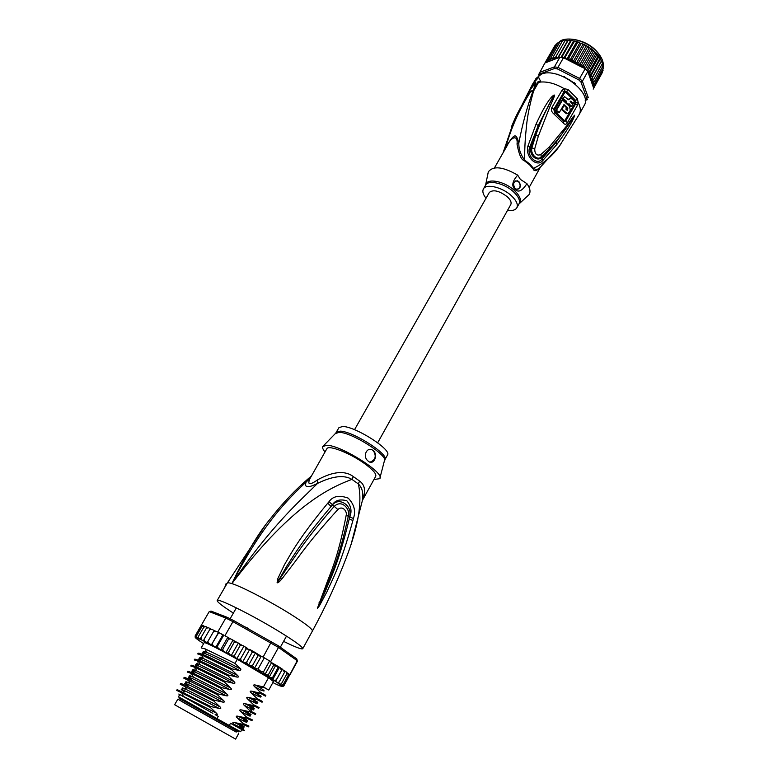 <?xml version="1.0" encoding="UTF-8"?>
<svg xmlns="http://www.w3.org/2000/svg" width="778" height="778" viewBox="0 0 778 778"><rect width="100%" height="100%" fill="white"/><g stroke="black" fill="none" stroke-linecap="round" stroke-linejoin="round"><path stroke-width="1.17" d="M238.72 733.489L235.617 739.1L174.632 704.732L177.822 699.179L236.279 732.001M180.36 700.501L177.822 699.179M180.982 699.412L180.311 700.579L183.987 702.777L236.23 732.088L236.882 730.912M245.012 626.874L249.475 629.363M246.295 627.369L248.104 628.332M309.197 477.896C295.533 489.527 282.55 503.201 270.267 518.926C258.51 532.842 245.722 554.403 231.902 583.607C289.465 507.791 326.77 488.779 351.919 479.374L353.329 476.593L359.611 481.057C365.018 484.976 365.971 491.307 362.48 500.069M311.132 476.194L306.162 481.922L309.907 478.723L326.848 448.75C328.258 444.539 350.596 453.302 364.989 463.892C372.993 469.805 376.571 473.938 375.725 476.292L362.431 500.312M264.16 526.998L227.273 583.092C227.604 582.547 229.14 582.722 231.902 583.607C271.765 525.024 299.87 501.061 317.58 483.371C307.874 488.273 304.072 487.796 306.162 481.922C287.986 499.35 263.402 522.602 231.902 583.607C241.89 586.661 270.948 601.783 291.196 614.562C305.637 623.723 312.707 629.217 312.396 631.055C325.671 606.733 337.02 582.148 346.443 557.311C358.483 525.957 362.441 501.489 358.308 483.897L359.611 481.057M233.371 613.083C222.411 606.062 217.013 601.871 217.169 600.509C216.984 597.426 254.484 616.225 281.091 632.738C295.679 641.811 302.895 647.14 302.739 648.716C301.65 649.562 295.27 647.111 283.581 641.373M226.875 583.772L226.165 583.403L224.735 587.468M352.901 520.482C339.976 567.57 331.389 581.39 326.779 592.126L319.388 605.887L317.414 608.279L325.778 585.853C329.804 574.008 337.691 559.82 346.181 515.318C347.387 511.73 342.748 505.029 337.846 509.571C307.874 542.577 299.569 556.027 292.324 565.314L281.714 579.143C279.049 582.177 277.551 583.344 277.211 582.654L277.581 579.143L284.349 564.896C290.252 555.074 297.449 539.951 327.771 503.162L329.036 501.684C332.896 496.101 339.296 494.915 348.213 498.134C354.272 504.465 355.993 511.253 353.397 518.508L352.901 520.482L349.225 519.014C337.876 566.141 329.58 580.174 325.457 591.066L317.521 607.997L326.672 586.456C330.893 574.777 338.595 560.598 348.223 516.514C351.092 510.747 342.262 498.134 333.947 506.673C304.587 540.613 296.749 554.208 289.951 563.787L277.415 582.421L286.722 566.228C293.014 556.844 300.892 542.149 331.058 506.507L332.264 505.019C335.026 500.312 339.879 498.893 346.803 500.75C351.141 505.943 352.113 511.379 349.73 517.069L349.225 519.014L349.614 517.039C353.066 505.749 338.994 496.354 332.313 505.107L331.058 506.507L327.771 503.162M353.397 518.508L346.181 515.318M319.388 605.887L318.951 605.245L317.502 608.27M317.414 608.279L319.505 603.203L318.892 602.979M337.846 509.571L329.036 501.684M281.714 579.143L280.479 578.171L277.211 582.654M277.104 582.518L278.796 579.561L277.581 579.143M309.907 478.723C307.145 485.025 309.78 485.346 317.832 479.686L317.58 483.371C332.653 476.01 344.1 474.677 351.919 479.374L358.308 483.897C362.373 487.825 363.686 493.553 362.247 501.071L350.985 544.892M317.832 479.686C333.247 471.371 345.082 470.34 353.329 476.593M325.019 451.95C322.987 449.538 322.228 447.729 322.734 446.533L326.925 445.259C341.454 445.376 385.684 473.462 379.752 478.665L373.946 479.511M372.944 450.394L373.566 450.929C378.38 455.373 373.586 465.614 368.471 461.344L367.722 460.712C362.217 455.869 367.342 446.037 372.944 450.394M336.3 432.276L340.132 431.148C352.872 431.177 389.593 454.653 384.925 459.672L387.493 455.033C392.238 449.879 355.157 426.218 342.602 426.5L338.936 427.676L335.853 432.957M370.075 462.132C375.453 460.002 376.591 456.258 373.489 450.919L372.866 450.384M180.019 694.686L178.327 696.611L181.148 698.284L216.994 718.6L218.248 716.373L215.127 714.622M237.767 731.359L237.854 731.339C239.76 732.419 239.702 732.438 237.728 731.378L239.089 730.912L229.286 725.485L230.521 723.268L236.58 726.662L233.663 724.104C232.262 722.684 232.554 722.159 234.538 722.529L242.765 724.308L248.522 726.846L248.95 726.059L243.203 723.501L242.765 724.308M239.089 730.912L240.655 731.728L241.832 729.589M241.19 728.237C245.177 730.727 245.673 731.252 242.678 729.813L236.58 726.662M242.493 729.881C244.584 731.077 244.555 731.087 242.405 729.91L238.049 727.488M264.997 674.468L271.61 662.535L270.647 661.592L278.505 647.432L297.254 660.707L283.863 685.904L282.103 686.439L280.391 685.379L282.083 686.235L283.844 685.564L281.928 686.031L279.992 684.864L281.451 685.564L283.056 684.796L281.014 685.204L278.884 683.94L280.683 684.436L281.51 683.609L280.333 684.212L277.6 682.909L279.205 682.005L277.639 682.51L275.548 681.47L276.19 680.021L274.128 680.293L272.699 679.593L272.504 677.677L269.13 677.278L268.206 675.032L264.997 674.468L263.363 672.114L260.26 670.918L258.082 668.973L254.474 668.341L252.442 665.686L248.59 665.171L246.558 662.302L244.224 662.613L242.707 661.854L249.699 649.426L250.565 649.883L252.15 652.343L246.558 662.302M252.15 652.343L255.544 652.742L258.004 655.728L261.846 656.369L269.567 660.94L263.363 672.114M224.91 635.733L228.508 637.746L224.91 635.733L232.962 621.661L278.505 647.432L278.291 645.779L296.778 658.908L297.391 661.232L289.863 675.003M202.173 625.512L201.346 625.162L209.214 611.605L211.032 611.1L227.429 617.421L233.974 620.727L278.291 645.779M269.567 660.94L263.12 657.079L271.473 641.626M201.346 625.162L195.142 635.927L195.638 637.843L197.466 638.962L195.502 637.746M209.214 611.605L225.805 618.043L232.962 621.661L233.974 620.727M227.429 617.421L225.805 618.043L217.752 632.047L216.167 631.376L217.752 632.047M211.674 644.787L215.817 647.189L222.848 634.906L223.772 635.14L218.774 632.563L211.383 644.884L218.404 632.65M282.142 686.556L280.07 685.496L283.095 686.556M288.521 673.904L289.795 674.682L283.844 685.564M289.698 674.536L288.385 673.651M287.072 672.669L288.375 675.071L288.152 673.447M288.375 675.071L283.056 684.796M284.942 671.064L285.964 671.677L286.858 673.826L286.382 671.988M286.858 673.826L281.51 683.609M275.548 681.47L282.297 669.187L284.592 672.192L284.797 670.831L283.756 670.101M284.592 672.192L279.205 682.005M282.297 669.187L276.19 680.021M272.699 679.593L279.487 667.261L281.607 670.169M279.487 667.261L277.95 667.796L272.504 677.677M269.13 677.278L275.927 664.986L277.95 667.796M271.61 662.535L273.681 665.112L275.927 664.986M273.681 665.112L268.206 675.032M264.316 657.789L258.082 668.973M275.898 683.979L277.629 684.903M278.621 685.224L279.963 685.895M280.702 686.089L281.646 686.488M211.383 644.884L208.329 643.046L207.95 641.315L207.454 642.9L204.361 641.023L204.06 639.38L203.593 640.634L204.108 641.257L201.677 639.924L200.812 637.843L200.461 639.069L201.395 640.002L198.312 638.009L198.273 636.715L197.991 637.843L199.353 639.137L197.174 637.97L196.474 636.015L196.649 637.795L198.011 638.67L196.017 637.629L195.424 635.752L195.774 637.61L197.379 638.612L195.599 637.707M194.996 636.978L195.638 637.843M195.823 638.135L196.659 638.738M197.213 639.273L198.497 640.09M199.382 640.829L200.918 641.753M202.299 642.764L203.661 643.61M212.841 645.39L212.433 643.61M242.707 661.854L241.374 660.999L240.538 658.888L238.583 659.423L235.17 657.517L234.499 655.504L232.982 656.292L229.403 654.395L228.557 652.227L227.322 653.17L225.892 652.577L223.208 650.933L222.829 649.115L221.555 650.126L218.268 648.366L217.422 646.226L215.817 647.189M275.636 683.979L272.893 682.549M202.961 625.697L200.967 626.212L195.424 635.752M204.74 626.29L202.037 626.426L196.474 636.015M205.596 626.494L203.865 627.068L206.053 626.679L207.629 627.525M200.812 637.843L206.423 628.147L208.689 627.797L210.926 629.032M204.06 639.38L209.681 629.645L211.986 629.324L214.164 630.54M215.156 630.958L214.446 630.657M207.95 641.315L213.58 631.532L216.167 631.376M230.132 638.65L228.713 637.863M228.508 637.746L228.479 639.224L230.648 638.874L234.12 640.741L234.197 642.307L236.444 642.006L239.673 643.785L240.13 645.565L242.668 645.439L245.089 646.79L246.149 648.93L249.699 649.426M247.686 648.463L245.936 647.481M241.55 645.03L240.188 644.262M235.598 641.704L234.402 641.033M204.915 653.52C202.144 651.235 202.737 650.846 206.705 652.353L205.042 648.823L201.171 647.928L204.254 642.579C206.326 642.657 217.344 648.23 237.319 659.297L268.488 677.745L273.438 681.557L268.76 690.057L263.499 687.227M246.149 648.93L240.538 658.888M248.59 665.171L255.544 652.742L250.565 649.883M258.004 655.728L252.442 665.686M254.474 668.341L261.233 656.224M255.554 652.752L261.719 656.583M228.479 639.224L222.829 649.115M225.892 652.577L232.914 640.226M232.418 639.924L233.069 640.294M263.12 657.079L261.846 656.369M223.772 635.14L217.422 646.226M220.68 649.766L227.711 637.445M218.774 632.563L222.848 634.906M203.535 625.775L202.037 626.426M202.134 625.512L200.967 626.212M203.865 627.068L198.273 636.715M201.901 625.531L201.346 625.249M234.197 642.307L228.557 652.227M231.27 655.504L238.292 643.124M240.13 645.565L234.499 655.504M236.901 658.596L243.913 646.187M237.319 659.297L235.005 663.391L240.937 669.138L240.032 670.733L231.951 668.808L231.504 669.595L237.562 675.44C238.963 676.86 238.671 677.375 236.697 676.996L228.431 675.041L227.983 675.829L234.071 681.664C235.462 683.084 235.18 683.609 233.196 683.22L224.9 681.285L224.453 682.082L230.56 687.917C231.961 689.337 231.669 689.853 229.685 689.483L221.36 687.567L220.913 688.365L227.04 694.19C228.44 695.6 228.149 696.125 226.155 695.756L217.811 693.859L217.354 694.666L223.5 700.482C224.91 701.902 224.618 702.427 222.615 702.057L214.242 700.181L213.785 700.988L219.95 706.803C221.37 708.213 221.078 708.739 219.065 708.379L210.663 706.521L210.206 707.328L216.391 713.144C217.811 714.554 217.519 715.079 215.496 714.729M229.286 725.485L216.994 718.6M243.203 723.501L237.164 717.793C235.773 716.373 236.055 715.848 238.039 716.227L246.237 718.016L251.926 720.661L252.354 719.883L246.675 717.219L246.237 718.016M246.675 717.219L240.655 711.51C239.264 710.081 239.556 709.555 241.53 709.944L249.699 711.753L255.31 714.496L255.748 713.718L250.137 710.966L249.699 711.753M250.137 710.966L244.136 705.238C242.746 703.808 243.037 703.293 245.002 703.682L253.142 705.52L258.695 708.359L259.123 707.581L253.579 704.722L253.142 705.52M253.579 704.722L247.599 698.994C246.218 697.565 246.5 697.049 248.464 697.438L256.575 699.296L262.06 702.233L262.487 701.464L257.012 698.508L256.575 699.296M257.012 698.508L251.051 692.77C249.67 691.341 249.962 690.825 251.916 691.224L259.998 693.101L265.415 696.135L265.843 695.367L260.436 692.313L259.998 693.101M260.436 692.313L254.494 686.575C253.122 685.146 253.404 684.63 255.349 685.029L263.411 686.925L268.76 690.057M268.488 677.745L263.411 686.925M210.663 706.521L177.151 689.58L176.703 690.358L210.206 707.328M181.128 692.449L181.731 692.828M184.697 691.934C172.774 684.29 193.479 694.91 219.065 708.379M217.811 693.859C197.495 683.123 186.292 677.619 184.201 677.356L183.754 678.124L217.354 694.666M188.432 680.118L187.741 680.186L188.782 680.876M191.524 679.807C179.981 672.075 200.802 682.345 226.155 695.756M237.164 717.793C247.336 723.025 249.456 723.735 243.524 719.932M233.663 724.104C243.884 729.278 246.052 729.92 240.149 726.039C245.634 728.743 244.953 728.189 238.126 724.328L238.146 724.337C245.216 727.829 246.169 727.887 240.995 724.513M214.242 700.181C193.761 689.327 182.567 683.755 180.681 683.454L180.233 684.232L213.785 700.988M184.979 686.245L184.435 686.303L185.252 686.838M188.169 685.895C176.334 678.144 197.087 688.588 222.615 702.057M240.655 711.51C250.779 716.791 252.85 717.569 246.889 713.844M244.136 705.238L250.215 708.408C254.766 710.752 254.776 710.547 250.244 707.785M221.36 687.567C200.957 676.802 189.735 671.365 187.702 671.278L187.265 672.046L191.67 673.583L220.913 688.365M224.9 681.285C204.575 670.587 193.343 665.229 191.203 665.219L190.756 665.987L195.035 667.349L224.453 682.082M228.431 675.041C208.154 664.383 196.912 659.092 194.685 659.18L194.237 659.939L198.38 661.144L227.983 675.829M231.951 668.808C211.606 658.149 200.345 652.927 198.157 653.16L197.709 653.928L201.716 654.969L231.504 669.595M205.042 648.823L235.005 663.391M212.9 713.368L178.804 694.034L216.391 713.144M178.804 694.034L180.078 694.705M182.811 688.491C181.478 687.421 182.713 687.791 186.535 689.609L219.95 706.803M186.263 682.374C185.047 681.324 186.263 681.645 189.92 683.327L223.5 700.482M234.538 722.529L238.126 724.328M238.039 716.227L241.841 718.162C248.668 721.605 249.514 721.692 244.36 718.415M241.53 709.944L245.508 711.996C252.111 715.4 252.85 715.507 247.725 712.337M189.715 676.286C188.597 675.246 189.793 675.518 193.304 677.084L227.04 694.19M245.002 703.682L251.07 706.862C255.612 709.215 255.612 709.021 251.07 706.278M195.93 672.377C191.544 669.275 191.787 668.769 196.669 670.86L230.56 687.917M198.954 666.104C195.074 663.245 195.434 662.768 200.024 664.665L234.071 681.664M201.881 659.763C198.614 657.235 199.11 656.807 203.369 658.489L237.562 675.44M248.464 697.438L252.782 699.753C258.938 703.059 259.482 703.224 254.416 700.239M251.916 691.224L256.39 693.655C262.332 696.923 262.779 697.117 257.742 694.219M206.705 652.353L206.744 652.363C214.32 655.484 225.708 661.086 240.908 669.168L240.937 669.138M255.349 685.029L261.184 688.297M247.599 698.994C257.615 704.382 259.609 705.296 253.579 701.737M251.051 692.77L256.915 695.717M254.494 686.575L261.291 690.329M194.84 673.709C183.657 666.036 204.526 676.14 229.685 689.483M198.137 667.631C187.333 660.016 208.251 669.955 233.196 683.22M201.259 661.436C191.213 654.123 212.161 663.916 236.697 676.996M204.05 654.988C195.628 648.482 216.401 658.081 240.042 670.704L240.908 669.168M237.728 731.378L180.146 698.926C178.211 697.788 178.201 697.74 180.107 698.77M270.929 662.253L279.253 667.086M354.515 429.719L489.343 192.429C493.271 189.317 499.262 190.756 507.314 196.766C510.572 199.858 511.73 202.445 510.796 204.517L377.68 442.76M571.84 81.408L575.146 84.024M574.738 83.684L574.125 82.41M578.764 79.871L557.495 68.941L557.982 67.375L579.727 78.559L582.391 81.233L580.991 82.108L578.764 79.871L585.153 68.843L586.524 70.176L595.87 53.449L598.972 56.444L602.493 63.154M553.382 56.745L562.377 41.049L563.447 40.621L564.896 40.952L554.967 58.311L553.382 56.745L552.526 58.836L550.97 57.465L550.386 59.663L548.889 58.496L548.568 60.781L547.158 59.809L547.109 62.152L558.137 57.903L568.028 40.544L569.292 40.261L575.681 41.263L579.805 42.936L569.895 60.441L572.102 59.391L581.078 43.539L583.84 44.278L589.491 47.555L595.87 53.449M557.495 68.941L554.529 68.503L554.422 66.859L539.426 72.5L539.387 75.106M563.476 57.718L557.982 67.375L554.422 66.859L559.927 57.222L564.488 58.243L574.407 41.38M538.998 75.349L538.648 74.61L538.95 75.378M546.613 62.337L544.882 63.008L538.648 74.61M585.212 100.391L587.351 99.691L585.999 99.866L586.777 98.164L588.285 97.658L582.391 81.233L587.808 71.527L592.739 85.599L594.518 84.15L592.729 83.47L594.304 81.826L592.379 81.184L593.653 79.385L591.747 78.763L592.583 76.876L590.735 76.244L591.095 74.328L589.384 73.657L589.228 71.8L588.129 71.333M554.529 68.503L539.844 73.998M585.202 100.129L585.999 99.866M586.777 98.164L580.991 82.108M556.999 74.338L560.792 75.573M563.651 76.759L570.964 80.854M571.392 81.145L575.535 84.355M586.524 70.176L587.808 71.527M585.153 68.843L573.405 61.744L575.409 60.937L584.366 45.056L582.936 44.375M557.136 74.377L557.68 74.231M564.089 76.769L564.663 76.721M575.205 83.431L575.409 84.238M569.895 60.441L568.757 58.146L566.724 59.391L582.625 67.55M566.685 59.371L566.005 59.021L566.724 59.391L576.634 41.905M566.005 59.021L564.575 58.087M566.345 59.109L565.421 57.202M559.927 57.222L558.137 57.903M559.294 57.348L559.022 56.298M556.085 56.356L565.081 40.631L567.58 40.709L557.651 58.097L556.085 56.356L554.967 58.311M546.749 62.172L545.825 61.394L545.66 62.59M593.595 88.05L592.933 86.144M593.41 87.136L594.295 86.309L592.962 85.92M589.228 71.8L598.068 55.928M597.096 54.197L587.565 71.275M594.849 51.893L585.299 68.979M585.105 68.27L584.453 66.966L593.351 51.085M592.272 49.568L582.605 66.801L581.643 64.759L590.56 48.868M584.453 66.966L582.605 66.801M589.393 47.507L579.581 64.963L578.608 62.726L587.546 46.845L589.16 47.915M581.643 64.759L579.581 64.963M586.291 45.717L576.41 63.261L575.409 60.937M578.608 62.726L576.41 63.261M593.653 79.385L602.425 63.563M601.452 61.277L591.747 78.763M592.583 76.876L601.375 61.034M600.422 58.827L590.735 76.244M591.095 74.328L599.916 58.467M598.972 56.444L589.384 73.657M583.023 44.22L573.123 61.744L572.102 59.391M557.525 74.484L560.53 75.476M564.079 76.954L569.457 79.871M568.757 58.146L577.733 42.304M573.503 41.195L563.962 57.971M561.677 57.416L571.149 40.796M570.469 40.787L561.035 57.339M550.97 57.465L559.956 41.808L562.154 41.438M558.089 42.615L559.683 42.284M548.889 58.496L557.855 42.868M556.251 44.054L557.476 43.519M547.158 59.809L556.114 44.22M554.792 45.785L555.541 45.221M545.825 61.394L554.763 45.844M545.057 62.94L545.67 61.861M593.186 89.11L602.337 72.539M602.444 71.576L602.318 72.578M594.295 86.309L603.067 70.36M602.872 69.038L602.989 70.574M594.518 84.15L603.329 68.046M602.785 66.509L603.242 68.376M594.304 81.826L603.135 65.644M602.24 63.903L603.047 66.033M579.805 42.936L581.078 43.539M486.046 198.234C483.05 194.5 482.175 191.417 483.401 188.976C485.987 183.316 502.394 187.187 511.438 195.764C516.485 200.588 518.284 204.604 516.825 207.814C515.376 210.128 512.284 210.974 507.538 210.342M567.094 113.481C570.293 112.625 570.974 110.136 569.146 106.002L562.513 100.031L561.774 100.274L555.725 110.544L556.465 110.301L559.285 112.528L563.982 104.563L567.814 108.307L567.25 110.427L565.81 109.124L566.598 107.772L564.147 105.429L561.998 109.095L567.094 113.481L566.355 113.714L567.687 113.5M556.465 110.301L562.513 100.031M570.916 101.121L573.172 103.484L574.339 101.422L572.598 99.341L570.838 98.398L568.387 99.759L564.507 96.569L563.311 98.641L566.559 101.266L566.044 102.171L568.485 104.515L569 103.6L571.48 106.46L572.657 104.388L570.186 101.529L570.916 101.121L570.371 101.296M515.804 180.827L518.556 181.721C520.842 184.911 520.599 187.44 517.837 189.297M559.285 112.528L558.565 112.761L555.725 110.544M567.152 110.398L566.52 107.909M566.355 113.714L561.288 109.338L564.147 105.429M561.288 109.338L561.998 109.095M566.559 101.266L565.839 101.5L562.572 98.894L564.507 96.569M562.572 98.894L563.311 98.641M565.839 101.5L565.382 102.317M565.441 102.365L566.044 102.171M567.921 104.699L568.485 104.515M571.48 106.46L570.741 106.703L568.65 104.223M570.293 101.373L572.443 103.727L573.172 103.484M569.506 98.66L568.057 99.467M515.114 188.402L516.592 189.239C520.657 188.568 521.435 186.03 518.907 181.634L517.37 180.778C513.334 181.488 512.585 184.036 515.114 188.402M527.377 196.163L528.914 194.772C530.849 191.991 530.188 188.286 526.92 183.657C522.349 190.804 518.449 192.779 515.221 189.56C511.34 186.253 512.157 181.439 517.681 175.128C502.996 166.657 493.203 165.568 488.302 171.889L487.903 173.922M575.059 102.959L565.032 120.289L564.05 120.308L554.996 111.487L554.539 110.058L564.682 92.689L566.053 92.553L574.971 101.383L575.059 102.959L577.393 105.458L578.21 102.589L577.325 98.709L575.759 100.498L575.769 103.678L565.752 120.998L563.787 121.203L564.05 120.308M517.681 175.128L520.394 179.397L526.92 183.657M554.121 95.111L548.004 106.635L554.189 94.994L552.555 96.064L553.119 96.501L538.269 125.433L529.769 147.12L530.917 147.635L538.269 125.433L536.003 124.276C542.694 109.64 548.208 100.236 552.555 96.064M567.502 124.879L549.19 147.1L549.375 148.987C555.793 142.102 559.703 137.317 567.58 126.075L567.502 124.879L573.25 116.632L574.709 115.163L567.58 126.075L573.824 116.758L555.988 142.539L542.091 158.741L541.4 157.535C537.647 161.727 529.166 156.329 530.917 147.635L531.88 147.908C530.207 154.627 537.929 161.134 541.235 156.738L540.846 154.53C536.781 156.086 534.739 154.151 534.739 148.744L538.357 136.092L549.715 107.179L548.004 106.635C543.239 115.786 538.162 127.962 535.76 135.343L534.749 135.002M574.709 115.163L574.057 117.108C571.781 122.856 566.053 131.949 556.892 144.397L542.918 160.385L542.091 158.741C537.54 166.453 526.016 155.678 529.769 147.12L527.883 146.206L536.003 124.276M549.56 149.784L549.375 148.987L541.235 156.738L541.4 157.535L549.56 149.784L555.988 142.539L556.892 144.397M574.641 115.27L574.057 117.108M534.739 148.744L531.88 147.908L535.76 135.343L538.357 136.092M554.996 111.487L554.626 112.285L553.79 109.348L563.943 91.969L564.916 91.201L566.715 91.541L566.053 92.553M574.971 101.383L575.759 100.498L566.715 91.541L568.047 89.499L564.157 88.673L562.027 90.258L551.845 107.636C550.795 109.786 551.476 111.867 553.858 113.889L563.243 123.012C564.838 124.781 566.219 124.704 567.376 122.778L577.393 105.458M540.652 166.978L539.212 168.223C537.54 169.672 535.653 169.721 533.533 168.369C545.991 162.232 554.383 153.373 559.285 146.293L561.094 143.697M540.253 167.367C536.606 171.16 534.233 171.695 533.144 168.962L533.533 168.369L529.964 164.197L524.498 159.937L524.139 160.56C521.348 159.957 518.975 154.472 517.03 144.115L518.829 143.035C515.853 132.737 514.735 133.233 505.817 146.974L504.056 151.088M576.158 102.336L578.21 102.589C580.612 107.228 580.952 111.166 579.231 114.415L584.122 105.565C593.079 92.738 557.904 66.645 541.41 74.143L536.003 78.452L533.368 83.032M494.448 167.902L506.945 146.031C511.827 135.625 518.167 135.226 517.03 144.115M549.715 107.179C555.443 94.196 554.481 96.064 554.189 94.994M542.918 160.385C537.063 168.145 524.975 156.962 527.883 146.206M549.19 147.1L540.846 154.53M564.916 91.201L564.157 88.673C555.959 83.81 548.218 81.583 540.934 82.011L538.677 77.372L540.934 82.011L538.541 82.351L537.968 81.797L540.35 81.447M524.498 159.937C520.56 154.53 518.673 148.899 518.829 143.035C522.544 123.731 527.26 106.44 532.969 91.143L533.601 90.968C529.701 104.748 527.338 116.428 526.511 125.987C525.383 136.802 524.868 142.51 524.498 159.937M506.196 147.343L505.817 146.974C511.34 127.436 519.529 109.134 530.363 92.067L532.969 91.143M532.969 84.86L532.278 84.394L533.864 83.304L529.059 91.785L530.363 92.067M532.278 84.394L538.677 77.372M538.541 82.351L533.601 90.968M511.428 126.872L513.85 121.183C517.214 113.257 522.534 103.639 529.808 92.319M529.633 90.666L535.779 82.419L533.727 89.198L537.968 81.797M533.776 90.929L533.154 90.316L533.727 89.198M533.154 90.316L529.059 91.785M380.043 477.566L384.322 461.13C389.428 456.297 352.181 432.393 339.257 432.335L335.357 433.541L323.522 445.726M272.592 679.515L243.572 662.321M277.347 684.766L278.261 685.175M279.574 685.739L280.236 686.001M280.07 684.484L279.263 683.901M278.077 683.074L276.628 682.111M275.538 681.392L273.029 679.787M199.071 638.738L198.273 638.398M197.174 637.97L196.649 637.795M196.97 639.088L197.554 639.526M198.721 640.362L199.664 641.014M200.996 641.908L202.562 642.939M201.677 639.924L200.617 639.428M204.964 641.5L203.651 640.858M208.864 643.464L207.327 642.677M213.328 645.759L211.587 644.855M218.268 648.366L216.362 647.354M223.607 651.235L221.555 650.126M229.403 654.395L227.079 653.121M235.646 657.857L232.651 656.185M241.919 661.378L238.087 659.219M280.245 667.738L282.278 669.09M252.014 711.938L250.215 708.408L250.993 706.871L255.009 706.502M596.259 50.91C585.737 38.988 563.865 35.905 558.896 42.304C565.83 35.457 585.824 40.096 596.269 51.212L596.356 51.299C601.618 56.911 603.893 62.211 603.174 67.2C604.01 62.23 601.754 56.843 596.415 51.076M568.786 39.056C578.735 39.163 587.857 43.121 596.133 50.93M552.108 58.729L550.406 59.381M569.564 60.139L567.036 59.303M557.223 57.912L555.093 58.087M554.539 58.165L552.604 58.583M549.978 59.595L548.539 60.48M548.179 60.752L547.022 61.841M593.001 85.473L593.001 83.781M592.505 81.038L588.489 73.492M572.89 61.501L570.255 60.392M592.962 83.304L592.612 81.418M516.825 207.814L518.965 203.972C520.433 200.743 518.644 196.717 513.606 191.884L513.451 191.748C504.387 183.238 488.176 179.504 485.579 185.164L483.401 188.976M485.618 185.096L485.861 184.279C487.757 177.89 504.825 181.459 514.326 190.406L514.482 190.552C519.889 195.774 521.591 200.014 519.578 203.272L518.994 203.904M567.094 108.541L567.814 108.307M564.682 112.674L565.402 112.45M571.441 101.412L570.712 101.646M562.027 90.258L564.682 92.689M551.845 107.636L554.539 110.058M553.858 113.889L554.626 112.285L563.787 121.203L563.243 123.012M567.376 122.778L565.032 120.289M568.047 89.499L577.325 98.709M533.144 168.962L529.585 164.81L524.139 160.56M532.473 84.588L530.966 87.214L532.852 84.958M236.356 607.871L230.123 618.763M286.499 636.122L280.343 647.228M312.396 631.055L302.739 648.716M227.273 583.092L217.169 600.509M384.925 459.672L384.575 460.411M240.441 725.504L241.248 724.046M243.913 719.242L244.681 717.841M247.365 712.988L248.065 711.714M250.681 706.988L251.44 705.607M254.231 700.56L254.805 699.529M257.654 694.384L258.15 693.47M261.058 688.219L261.496 687.431M267.583 676.403L268.089 675.508M268.925 677.093L249.232 665.472M248.075 664.811L244.224 662.613M278.398 682.987L277.639 682.51M275.587 681.217L274.128 680.293M200.461 639.069L200.996 639.341M203.593 640.634L204.361 641.023M207.347 642.54L208.329 643.046M216.508 647.325L217.83 648.035M221.749 650.145L223.208 650.933M227.322 653.17L229.004 654.094M232.982 656.292L235.17 657.517M238.583 659.423L241.374 660.999M272.339 679.184L269.567 677.482M181.556 692.449L183.151 695.921L179.883 694.666M184.921 686.128L186.535 689.609M188.305 679.836L189.92 683.327C186.38 682.102 184.94 682.141 185.65 683.434M238.146 724.337L241.015 724.007M241.841 718.162L244.973 717.802M248.902 711.617L245.508 711.996M191.67 673.583L193.304 677.084M249.154 705.86L252.821 705.461M241.802 718.143C248.328 721.926 248.911 722.509 243.543 719.893M245.469 711.977C251.683 715.682 252.169 716.295 246.908 713.815M249.116 705.841L250.993 706.871C255.135 709.828 254.892 710.12 250.253 707.756M186.564 689.629C182.82 688.248 181.352 688.248 182.169 689.609M193.323 677.093C189.91 675.985 188.509 676.053 189.142 677.298M195.035 667.349L196.669 670.86C193.158 669.877 191.806 669.975 192.623 671.181M198.38 661.144L200.024 664.665C196.708 663.809 195.385 663.945 196.095 665.083M201.716 654.969L203.369 658.489M256.643 699.334L252.782 699.753C259.745 703.701 258.004 704.032 253.599 701.717M260.27 693.247L256.39 693.655C262.098 697.399 262.283 698.08 256.925 695.697M263.868 687.188L259.978 687.587C265.444 691.282 265.531 691.992 260.241 689.697M203.408 658.509C200.257 657.76 198.974 657.925 199.557 659.015M206.744 652.363C203.768 651.731 202.533 651.935 203.019 652.975M191.048 674.079L191.865 674.001M194.335 668.001L195.288 667.903M197.622 661.932L198.701 661.825M200.899 655.883L202.095 655.776M180.146 698.926L179.835 697.526M182.324 696.067L182.82 695.211M211.694 644.913L212.365 643.756M596.084 53.089L598.545 55.928M599.721 57.572L600.169 58.272M577.762 41.856L578.317 42.031M574.475 40.981L574.981 41.098M595.938 52.933L592.865 50.093M591.581 49.072L590.308 48.119M584.307 44.511L585.046 44.891M587.409 46.223L588.343 46.797M581.059 43.043L581.681 43.296M518.965 203.972L528.914 194.772M485.579 185.164L488.302 171.889M579.231 114.415L559.285 146.303L540.224 167.358M540.331 167.299L529.128 187.449M530.966 87.214L513.85 121.183L503.055 152.838"/></g></svg>
